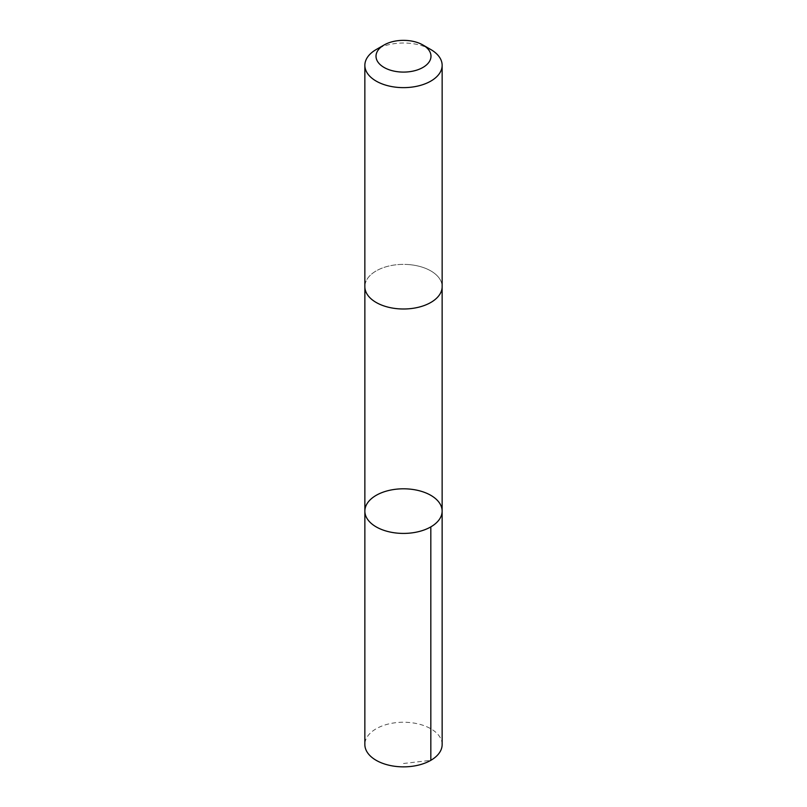 <?xml version="1.0" encoding="UTF-8"?>
<svg xmlns="http://www.w3.org/2000/svg" width="807" height="807" viewBox="0 0 807 807"><rect width="100%" height="100%" fill="white"/><g stroke="black" fill="none" stroke-linecap="round" stroke-linejoin="round"><path stroke-width="0.61" stroke-dasharray="4.04 3.03" d="M442.145 744.548A38.645 22.314 0 0 0 408.776 722.447A38.645 22.314 0 0 0 364.855 744.548M408.776 264.585A38.635 22.303 0 0 0 364.865 286.687A38.635 22.303 0 0 0 398.224 308.778A38.635 22.303 0 0 0 442.135 286.687A38.635 22.303 0 0 0 408.776 264.585M364.865 511.103A38.635 22.303 180 0 1 408.776 489.012A38.635 22.303 180 0 1 442.135 511.103M442.135 287.04L442.135 286.687A38.645 22.314 0 0 0 403.5 264.373A38.645 22.314 0 0 0 364.855 286.687L364.865 287.04M430.827 49.55A38.645 22.314 0 0 0 376.173 49.55M403.5 763.503L430.827 760.325"/><path stroke-width="1.21" d="M408.776 489.012A38.635 22.303 180 0 1 442.135 511.103A38.635 22.303 180 0 1 403.5 533.417A38.635 22.303 180 0 1 364.865 511.103A38.635 22.303 180 0 1 408.776 489.012M364.855 744.548A38.645 22.314 0 0 0 398.224 766.65A38.645 22.314 0 0 0 442.145 744.548L442.135 511.103A38.635 22.303 180 0 1 403.5 533.417A38.635 22.303 180 0 1 364.865 511.103L364.855 744.548M384.061 45L376.173 49.55A38.645 22.314 0 0 0 364.855 65.327L364.855 286.687A38.645 22.314 0 0 0 398.224 308.788A38.645 22.314 0 0 0 442.145 286.687L442.145 65.327A38.645 22.314 0 0 0 430.827 49.55L422.939 45A27.488 15.868 0 0 0 384.061 45A27.488 15.868 0 0 0 377.444 61.271A27.488 15.868 0 0 0 399.747 71.944A27.488 15.868 0 0 0 428.113 63.279A27.488 15.868 0 0 0 422.939 45M364.855 65.327A38.645 22.314 0 0 0 398.224 87.428A38.645 22.314 0 0 0 442.145 65.327M430.827 760.325L430.817 526.88M364.865 287.04L364.865 511.103M442.135 287.04L442.135 511.103"/></g></svg>

